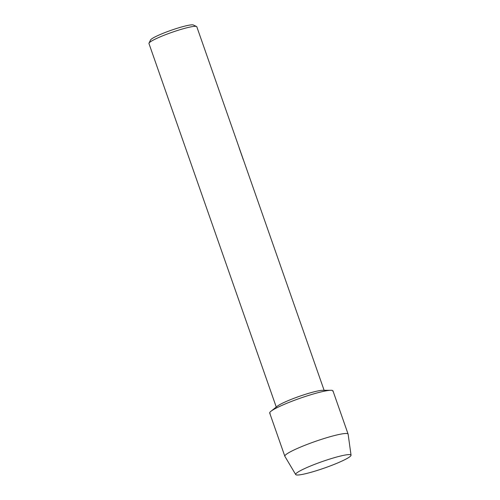 <?xml version="1.0" encoding="UTF-8"?>
<svg xmlns="http://www.w3.org/2000/svg" width="500" height="500" viewBox="0 0 500 500"><rect width="100%" height="100%" fill="white"/><g stroke="black" fill="none" stroke-linecap="round" stroke-linejoin="round"><path stroke-width="0.75" d="M350.938 455.6A29.331 3.419 160.7 0 0 349.744 454.6A29.331 3.419 160.7 0 0 322.212 461.569A29.331 3.419 160.7 0 0 296.344 473.3A29.331 3.419 160.7 0 0 295.75 473.994A29.331 3.419 160.7 0 0 320.9 469.25A29.331 3.419 160.7 0 0 350.938 455.6A29.331 3.419 160.7 0 0 351.044 455.188A29.331 3.419 160.7 0 0 349.744 454.6A29.331 3.419 160.7 0 0 322.212 461.569A29.331 3.419 160.7 0 0 296.344 473.3A29.331 3.419 160.7 0 0 295.75 473.994A29.331 3.419 160.7 0 0 295.7 474.569A29.331 3.419 160.7 0 0 323.013 468.537A29.331 3.419 160.7 0 0 350.938 455.6M332.875 391.45A33.519 3.912 160.7 0 0 330.925 390.288L322.719 390.3A25.35 2.956 160.7 0 0 299.369 396.337A25.35 2.956 160.7 0 0 277.35 406.188L270.931 411.294A33.519 3.912 160.7 0 0 269.8 412.475A33.519 3.912 160.7 0 0 270.131 413.425M330.925 390.288A33.519 3.912 160.7 0 0 300.044 398.269A33.519 3.912 160.7 0 0 270.931 411.294M324.113 390.294L196.806 26.769A25.35 2.956 160.7 0 0 196.525 26.5A25.35 2.956 160.7 0 0 172.037 32.306A25.35 2.956 160.7 0 0 149.031 43.094A25.35 2.956 160.7 0 0 149.006 43.137A25.35 2.956 160.7 0 0 148.956 43.525L276.262 407.05M240.419 151.306L240.7 152.244M196.525 26.5L193.356 25A22.837 2.662 160.7 0 0 171.3 30.231A22.837 2.662 160.7 0 0 150.569 39.95A22.837 2.662 160.7 0 0 150.55 39.987A22.837 2.662 160.7 0 0 150.531 40.025M243.287 159.713L239.094 147.725M351.044 455.188L348.125 434.175A33.519 3.912 160.7 0 0 348.1 434.087A33.519 3.912 160.7 0 0 317.219 440.763A33.519 3.912 160.7 0 0 284.931 455.675A33.519 3.912 160.7 0 0 284.831 456.244A33.519 3.912 160.7 0 0 284.869 456.325L295.7 474.569M348.1 434.087L332.975 390.881A33.519 3.912 160.7 0 0 302.087 397.562A33.519 3.912 160.7 0 0 269.8 412.475A33.519 3.912 160.7 0 0 269.7 413.038L284.831 456.244M150.55 39.987L149.006 43.137"/></g></svg>
